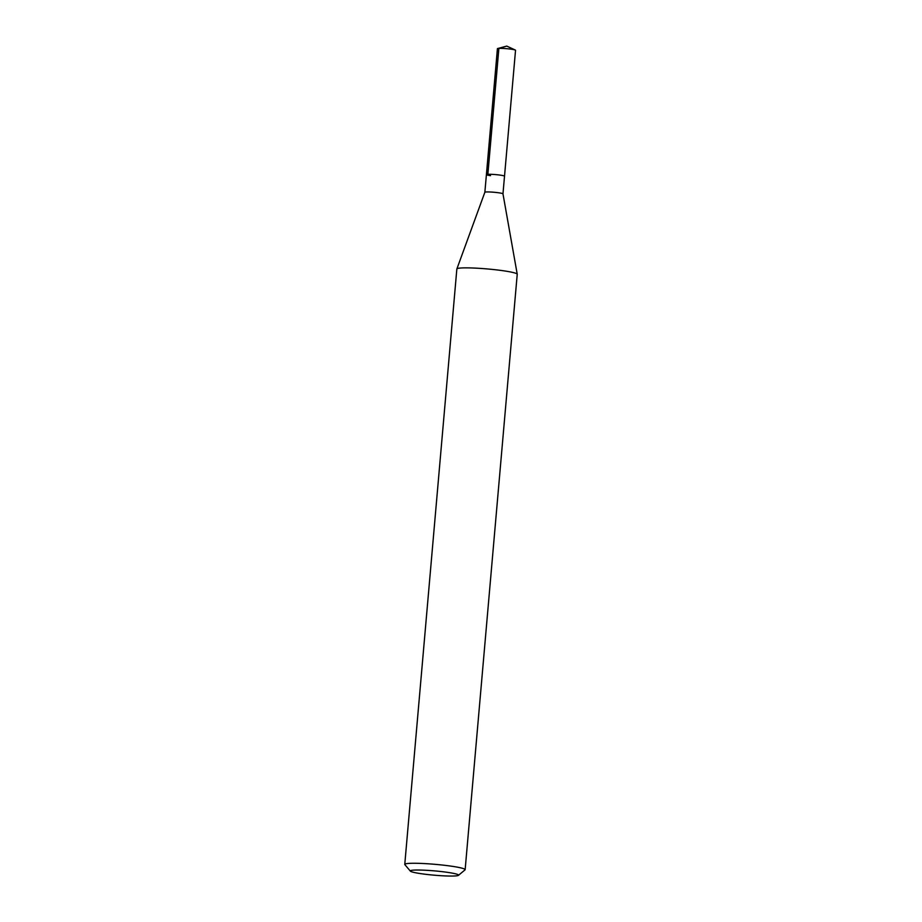 <?xml version="1.0" encoding="UTF-8"?>
<svg xmlns="http://www.w3.org/2000/svg" width="922" height="922" viewBox="0 0 922 922"><rect width="100%" height="100%" fill="white"/><g stroke="black" fill="none" stroke-linecap="round" stroke-linejoin="round"><path stroke-width="1.38" d="M486.413 174.615L484.857 192.272A9.093 0.807 5 0 1 484.868 192.26A9.093 0.807 5 0 1 489.72 191.983A9.093 0.807 5 0 1 498.848 192.813A9.093 0.807 5 0 1 502.974 193.851L515.536 50.261A9.093 0.807 -175 0 0 515.294 50.053A9.093 0.807 -175 0 0 511.41 49.223A9.093 0.807 -175 0 0 497.707 48.509A9.093 0.807 -175 0 0 497.419 48.682L486.413 174.615A9.093 0.807 5 0 1 491.172 174.316A9.093 0.807 5 0 1 500.392 175.145A9.093 0.807 5 0 1 504.518 176.194A9.093 0.807 -175 0 0 500.392 175.145A9.093 0.807 -175 0 0 491.172 174.316A9.093 0.807 -175 0 0 486.413 174.615A9.093 0.807 5 0 0 490.539 175.653M502.974 193.851A9.093 0.807 5 0 1 502.974 193.862L517.23 274.203A30.311 2.697 -175 0 0 503.47 270.78A30.311 2.697 -175 0 0 473.044 268.014A30.311 2.697 -175 0 0 456.874 268.924A30.311 2.697 -175 0 0 456.851 268.994L404.77 864.387A30.311 2.697 5 0 1 420.639 863.407A30.311 2.697 5 0 1 451.377 866.184A30.311 2.697 5 0 1 465.149 869.665A30.311 2.697 5 0 1 464.999 869.895L458.465 875.335A24.249 2.155 5 0 1 421.296 873.722A24.249 2.155 5 0 1 410.359 871.129A24.249 2.155 5 0 1 422.034 870.103A24.249 2.155 5 0 1 447.562 872.362A24.249 2.155 5 0 1 458.465 875.335M465.149 869.665L517.23 274.272A30.311 2.697 -175 0 0 517.23 274.203M410.359 871.129L404.862 864.64A30.311 2.697 5 0 1 404.77 864.387M497.707 48.509L506.777 46.1L498.883 48.37L487.865 174.304M506.777 46.1L515.294 50.053M484.868 192.26L456.874 268.924"/></g></svg>
